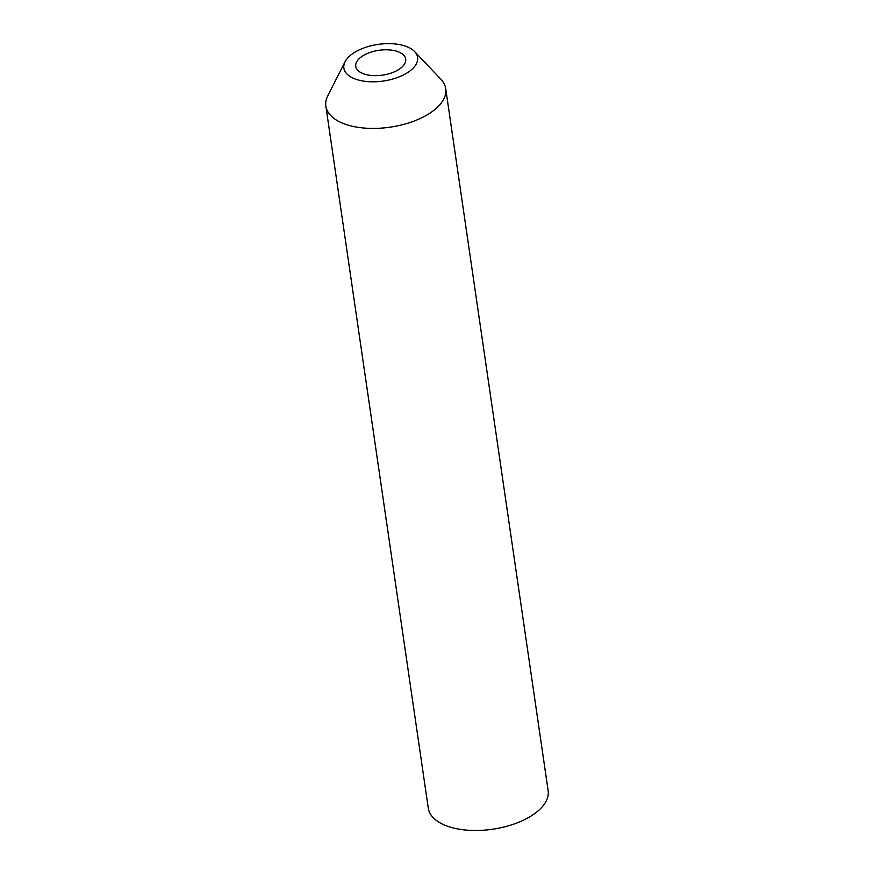 <?xml version="1.0" encoding="UTF-8"?>
<svg xmlns="http://www.w3.org/2000/svg" width="874" height="874" viewBox="0 0 874 874"><rect width="100%" height="100%" fill="white"/><g stroke="black" fill="none" stroke-linecap="round" stroke-linejoin="round"><path stroke-width="1.31" d="M361.017 57.083A25.237 12.542 171.7 0 1 388.034 49.829A25.237 12.542 171.7 0 1 405.7 59.082A25.237 12.542 171.7 0 1 382.539 75.131A25.237 12.542 171.7 0 1 355.762 66.369A25.237 12.542 171.7 0 1 361.017 57.083M351.632 54.396A37.254 18.518 171.7 0 1 414.637 51.588A37.254 18.518 171.7 0 1 376.956 81.697A37.254 18.518 171.7 0 1 345.055 61.737A37.254 18.518 171.7 0 1 351.632 54.396M345.055 61.737L327.794 95.79A60.568 30.098 -8.3 0 0 325.86 106.136A60.568 30.098 -8.3 0 0 379.655 128.238A60.568 30.098 -8.3 0 0 445.718 88.645A60.568 30.098 -8.3 0 0 440.911 79.294L414.637 51.588M445.718 88.645L548.14 790.708A60.568 30.098 171.7 0 1 527.164 818.293A60.568 30.098 171.7 0 1 482.066 830.3A60.568 30.098 171.7 0 1 428.282 808.188L325.86 106.136"/></g></svg>
